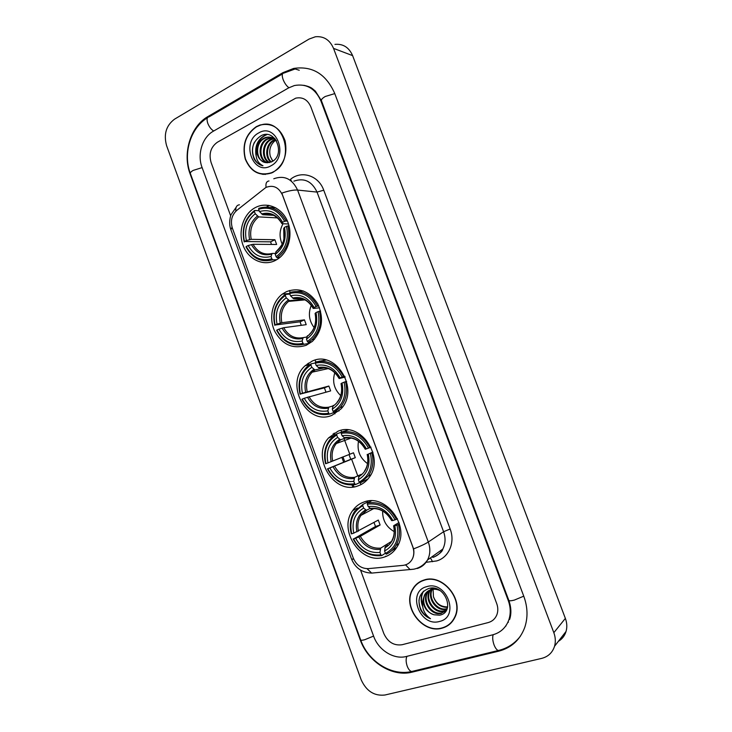 <?xml version="1.0" encoding="UTF-8"?>
<svg xmlns="http://www.w3.org/2000/svg" width="732" height="732" viewBox="0 0 732 732"><rect width="100%" height="100%" fill="white"/><g stroke="black" fill="none" stroke-linecap="round" stroke-linejoin="round"><path stroke-width="1.1" d="M363.96 502.015C359.357 503.607 355.624 506.434 352.76 510.488C337.589 529.95 361.187 565.351 384.254 557.079C389.763 555.332 394.063 551.882 397.147 546.722C410.533 526.216 385.645 493.158 363.96 502.015M286.459 291.638L282.406 294.063C272.094 301.703 268.662 318.31 274.61 331.029C282.259 344.708 292.8 349.466 306.223 345.294L312.619 341.149C322.318 330.654 324.056 318.292 317.862 304.064C309.654 291.226 299.187 287.081 286.459 291.638M312.07 361.16L305.207 365.671C284.117 383.742 306.9 426.427 332.008 415.282L341.002 408.923C360.107 389.323 335.631 349.429 312.07 361.16M337.9 431.276L328.659 437.846C310.707 456.85 334.039 495.5 358.012 485.874C362.532 484.273 366.247 481.455 369.166 477.401C385.215 457.152 360.418 421.074 337.9 431.276M255.468 207.522L255.322 207.595C243.408 213.808 237.79 231.349 243.042 245.275C248.111 259.284 262.953 266.567 275.031 260.619L277.712 259.082C288.728 251.909 293.257 234.341 287.356 220.963C281.6 207.513 266.878 201.456 255.468 207.522M265.808 187.52L236.775 210.377C231.715 215.089 230.26 221.055 232.41 228.274L353.254 557.994C356.383 565.159 361.407 568.7 368.324 568.627L402.993 565.388C407.047 564.921 410.103 562.89 412.171 559.294C414.129 555.487 414.33 551.333 412.766 546.85L282.47 195.051C278.755 187.255 273.283 184.702 266.055 187.392L265.808 187.52M289.433 290.503L290.119 292.352M315.099 360.135L315.757 361.91M334.451 412.619L334.927 413.9M340.993 430.361L341.606 432.036M344.022 438.587L349.759 454.142M351.616 459.184L357.783 475.919M360.336 482.846L360.986 484.593M367.107 501.2L367.437 502.088M256.337 126.627C245.613 134.276 241.917 145.073 245.247 159.009C250.737 171.892 259.531 176.549 271.618 172.962L273.21 172.203C283.787 165.148 287.74 154.681 285.077 140.782C280.228 127.816 271.883 122.564 260.034 125.007L256.337 126.627M261.205 173.905L263.273 174.417M424.221 579.964C419.079 581.519 415.19 584.658 412.537 589.37C401.932 606.553 422.712 634.205 442.073 628.166C447.929 626.537 452.202 622.923 454.901 617.305C464.189 599.49 442.567 573.513 424.221 579.964M418.786 582.48L416.984 584.2M263.822 124.486L266.018 124.147M273.777 178.764C284.291 175.04 292.224 178.809 297.576 190.064C293.843 189.789 288.591 190.805 281.811 193.12L413.589 548.89C414.266 552.724 413.8 556.192 412.189 559.285M488.162 622.584C492.261 621.441 495.143 618.888 496.808 614.917C498.172 611.312 498.135 607.523 496.699 603.534L310.771 106.689C307.586 99.616 302.563 96.77 295.701 98.17L217.386 142.228C210.789 146.986 208.684 153.702 211.054 162.385L230.69 215.913L211.054 162.385C208.684 153.702 210.789 146.986 217.386 142.228L295.701 98.17C302.563 96.77 307.586 99.616 310.771 106.689L496.699 603.534C498.135 607.523 498.172 611.312 496.808 614.917C495.143 618.888 492.261 621.441 488.162 622.584L402.078 644.736L488.162 622.584M360.556 570.082L383.815 633.519C387.804 642.129 393.889 645.862 402.078 644.736C393.889 645.862 387.804 642.129 383.815 633.519L360.556 570.082M448.881 624.533L450.93 623.088M270.273 124.779L268.141 124.596M272.313 125.474L270.218 125.035M273.118 171.965C296.396 161.04 283.851 116.242 260.07 125.264L256.42 126.865C245.815 134.432 242.155 145.11 245.44 158.908C250.875 171.663 259.576 176.266 271.545 172.725L273.118 171.965M272.716 161.205L270.346 156.474L272.853 161.122M270.346 156.474C268.726 149.904 270.428 144.524 275.442 140.343M270.913 162.138C264.344 157.453 265.67 143.811 273.667 140.096L275.131 139.473M271.362 161.946C265.149 156.987 266.713 143.884 274.482 140.251L275.507 139.785M269.129 162.632C261.214 159.183 261.516 143.554 270.373 139.492L273.622 138.421M269.577 162.541C261.983 158.771 262.55 143.609 271.206 139.647L274.006 138.659M267.308 162.742C258.167 160.701 257.399 143.298 267.052 138.87L272.03 137.68M267.784 162.751C258.927 160.354 258.414 143.362 267.885 139.025L272.432 137.845M256.621 149.465C256.905 157.215 260.272 161.626 266.741 162.705L271.7 161.781C286.157 154.928 275.278 127.615 261.05 135.749C252.787 141.349 250.472 149.081 254.086 158.945C256.255 162.641 259.22 164.92 262.98 165.761C257.142 162.815 255.029 157.38 256.621 149.465C257.216 144.387 259.576 140.645 263.685 138.247L265.405 137.534C269.724 136.408 273.42 137.488 276.486 140.773M265.89 162.623C255.944 161.754 254.306 143.106 264.527 138.403L266.247 137.689C269.522 136.747 272.56 137.241 275.378 139.172M274.061 138.366L274.628 138.321M258.68 132.95C240.608 142.154 253.171 176.238 270.858 165.844C289.35 156.877 276.376 121.997 258.68 132.95M263.291 174.161L265.396 174.426M262.98 165.761C254.397 164.398 249.612 151.341 254.535 142.136M256.008 152.631C255.935 143.801 259.576 137.79 266.915 134.587M255.98 155.285C254.645 145.421 258.094 138.513 266.338 134.569M450.747 622.886L452.596 621.175M441.982 627.919C447.774 626.308 452.001 622.731 454.673 617.177C463.868 599.545 442.476 573.824 424.313 580.211C419.226 581.757 415.364 584.859 412.747 589.525C402.252 606.535 422.831 633.894 441.982 627.919M447.572 607.322C440.755 607.551 436.052 604.001 433.445 596.681C436.135 603.607 440.874 607.011 447.664 606.883M433.445 596.681L433.097 589.287M447.078 608.905L446.172 609.18C436.958 612.025 426.765 598.456 431.779 589.498M431.981 589.104L432.566 588.135M447.215 608.539L446.767 608.667C437.745 611.449 427.625 598.392 432.2 589.416M432.392 589.004L432.859 588.153M446.236 610.25L443.775 611.257C434.314 614.166 423.993 599.929 429.547 590.98L431.807 588.116M446.483 609.921L444.379 610.735C434.927 613.645 424.615 599.426 430.169 590.495L431.917 588.116M446.941 609.244L441.341 613.352C431.843 616.271 421.476 601.942 427.058 592.947L432.374 588.125M445.422 611.138L441.954 612.821C432.456 615.74 422.108 601.439 427.68 592.453L431.999 588.116M434.085 614.788L439.685 615.182C456.036 612.144 444.617 583.45 428.76 588.482C419.537 592.27 416.865 599.471 420.763 610.085C423.105 614.185 426.353 617.067 430.517 618.741C423.892 614.02 421.422 607.642 423.105 599.618C423.261 607.231 426.921 612.281 434.085 614.788C426.024 612.849 420.992 601.411 425.164 594.439L431.587 589.214L436.245 588.812M423.105 599.618L424.533 594.933C426.07 592.279 428.22 590.532 430.965 589.708C433.866 588.857 436.894 589.159 440.042 590.596M426.701 586.661C406.416 591.511 419.701 627.534 439.584 621.441C460.346 616.911 446.612 580.009 426.701 586.661M420.946 581.235L418.933 582.709M430.517 618.741C422.977 615.045 419.134 608.859 418.978 600.176M422.428 604.852C420.937 599.956 421.257 595.5 423.389 591.493L423.618 591.09M422.547 606.334C420.58 601.018 420.754 596.15 423.078 591.74L423.261 591.401M283.046 223.745C279.386 230.36 279.112 237.159 282.204 244.149M276.659 259.741L272.78 259.814L271.847 258.817C260.885 261.635 252.357 257.536 246.272 246.492L248.194 245.531C253.665 255.258 261.269 258.908 270.996 256.493L272.139 253.437L275.442 253.418M271.444 244.433L270.611 241.844L244.451 241.533C241.807 228.787 245.129 218.749 254.397 211.438L255.248 213.744C247.077 220.295 244.113 229.235 246.373 240.563L251.213 239.337L274.884 239.721L276.641 244.479L253.034 244.287L248.194 245.531M277.51 217.898L258.671 216.892L255.248 213.744M277.044 257.737L277.391 257.508C287.182 249.987 290.686 239.456 287.905 225.932L286.487 226.344C289.113 239.446 285.663 249.575 276.12 256.731L277.044 257.737L279.587 257.701M289.058 225.978L287.905 225.932M246.272 246.492L246.016 246.913C252.366 258.515 261.287 262.815 272.78 259.814M254.397 211.438L254.608 210.468C244.863 218.109 241.395 228.604 244.195 241.963M254.608 210.468L259.174 210.761M276.12 256.731L275.259 254.407C283.65 247.974 286.724 238.961 284.474 227.35L286.487 226.344M270.996 256.493L271.847 258.817M246.373 240.563L244.451 241.533M284.474 227.35L283.705 228.613L283.906 238.98C284.053 241.899 281.546 246.025 276.367 251.36L275.259 254.407M275.744 207.787L270.264 207.467M286.038 220.872C279.395 209.096 270.318 204.905 258.817 208.291L258.616 209.251C269.586 206.076 278.252 210.084 284.611 221.284L287.347 220.936M284.611 221.284L282.607 222.299C276.916 212.445 269.202 208.867 259.476 211.566L258.616 209.251M288.49 223.992L282.232 223.708L282.607 222.299M259.476 211.566L262.761 214.714L273.731 215.354M274.884 239.721L270.611 241.844M311.301 305.336C308.044 313.269 308.977 320.68 314.11 327.552M311.85 341.826L309.563 342.21L309.535 343.335L303.89 344.296L302.984 343.363C291.784 345.724 283.101 341.277 276.925 330.041L278.892 329.162C284.446 339.072 292.187 343.024 302.124 341.021L303.149 337.617L306.772 337.04M301.282 325.328L300.083 321.796L275.086 325.026C272.441 312.235 275.863 302.389 285.352 295.499L286.212 297.833C277.849 304.009 274.793 312.784 277.053 324.148L281.847 322.711L304.448 319.857L306.214 324.66L283.687 327.707L278.892 329.162M304 299.388L289.488 300.687L286.212 297.833M308.263 342.411L312.033 339.657C319.564 332.154 322.043 322.675 319.463 311.21L318.045 311.667C320.68 324.816 317.121 334.753 307.349 341.478L308.263 342.411L311.878 341.798M320.589 311.082L319.463 311.21M276.925 330.041L276.623 330.342C283.064 342.155 292.15 346.803 303.89 344.296M285.352 295.499L285.535 294.438L283.778 295.627C275.076 303.085 272.084 312.994 274.793 325.347M285.535 294.438L289.89 294.099M307.349 341.478L306.488 339.117C315.071 333.078 318.246 324.23 315.995 312.582L318.045 311.667M302.124 341.021L302.984 343.363M277.053 324.148L275.086 325.026M315.995 312.582L315.089 313.497C316.7 322.08 314.87 328.961 309.59 334.14M307.495 335.714L306.488 339.117M303.551 291.043L297.613 291.455M316.151 306.552L314.101 307.477C308.328 297.43 300.477 293.55 290.531 295.838L289.671 293.495C300.879 290.787 309.7 295.142 316.151 306.552L317.569 306.095C310.835 294.099 301.584 289.543 289.845 292.443L289.671 293.495L282.406 294.063M317.569 306.095L318.795 305.967M319.545 307.806L313.561 308.447L314.101 307.477M290.531 295.838L293.596 298.683L299.534 298.208M304.448 319.857L300.083 321.796M334.817 372.68C332.127 381.528 334.094 389.177 340.719 395.619M335.055 412.079L329.61 414.12L328.723 413.251C317.322 415.209 308.511 410.487 302.261 399.086L304.265 398.272C309.883 408.337 317.743 412.537 327.845 410.881L328.778 407.175L332.676 406.022M325.95 392.142L324.422 387.85L300.413 394.026C297.759 381.198 301.264 371.508 310.935 364.966L311.805 367.318C303.277 373.183 300.147 381.82 302.408 393.212L328.86 386.048L330.654 390.897L304.265 398.272M324.889 367.766L314.897 369.944L311.805 367.318M334.057 412.381L340.224 407.495C346.145 400.285 347.92 391.684 345.541 381.692L344.132 382.186C346.776 395.372 343.116 405.153 333.17 411.512L334.057 412.381L339.154 410.817M346.648 381.409L345.541 381.692M302.261 399.086L301.923 399.288C308.437 411.274 317.661 416.215 329.61 414.12M310.935 364.966L311.091 363.831L306.745 367.052C299.781 374.354 297.558 383.422 300.074 394.246M311.091 363.831L315.355 362.944M333.17 411.512L332.291 409.142C341.048 403.414 344.296 394.704 342.036 383.028L344.132 382.186M327.845 410.881L328.723 413.251M302.408 393.212L300.413 394.026M342.036 383.028L341.03 383.66C342.521 391.089 341.213 397.293 337.095 402.261M333.197 405.437L332.291 409.142M325.969 360.043L318.695 361.324M343.637 376.532C336.821 364.353 327.433 359.503 315.474 361.983L315.327 363.118C326.737 360.803 335.695 365.442 342.219 377.026L344.781 376.248M342.219 377.026L340.133 377.877C334.295 367.674 326.316 363.539 316.197 365.478L315.327 363.118M345.147 377.072L339.456 378.481L340.133 377.877M316.197 365.478L319.088 368.095L320.177 367.94M328.86 386.048L324.422 387.85M358.497 441.25C356.905 450.564 359.915 458.012 367.519 463.612M359.696 482.617L355.551 484.547L354.681 483.733C343.079 485.298 334.131 480.293 327.817 468.718L329.858 467.977C335.531 478.197 343.509 482.653 353.794 481.345L354.627 477.337L361.306 474.345M336.738 435.028L336.866 433.82L330.342 439.044C324.862 446.008 323.27 454.243 325.575 463.74L325.95 463.621C323.288 450.747 326.884 441.213 336.738 435.028L337.617 437.407C328.924 442.961 325.713 451.452 327.982 462.88L353.483 452.788L355.285 457.674L329.858 467.977M345.486 438.056L340.526 439.813L337.617 437.407M327.817 468.718L350.765 459.312L349.008 454.581M360.071 482.974L368.233 476.029C372.798 469.267 374.006 461.526 371.847 452.788L370.447 453.328C373.091 466.549 369.349 476.166 359.202 482.159L360.071 482.974L367.931 479.002M372.927 452.349L371.847 452.788M327.442 468.828C334.021 480.979 343.39 486.222 355.551 484.547M336.866 433.82L341.322 432.255M359.202 482.159L358.323 479.762C367.244 474.363 370.575 465.799 368.315 454.096L370.447 453.328M353.794 481.345L354.681 483.733M327.982 462.88L325.95 463.621M368.315 454.096L372.853 452.074M359.128 475.754L358.323 479.762M348.185 429.949L341.332 432.136L341.213 433.344C352.815 431.432 361.919 436.354 368.516 448.121L369.925 447.591C363.026 435.22 353.501 430.068 341.332 432.136M369.925 447.591L370.996 447.161M368.516 448.121L366.393 448.89C360.492 438.532 352.385 434.14 342.091 435.723L341.213 433.344M342.091 435.723L344.809 438.111C353.254 436.784 360.071 440.499 365.277 449.247L366.393 448.89M344.809 438.111L345.687 437.937M350.765 459.312L355.285 457.674M382.626 510.982C382.443 520.15 386.313 527.031 394.228 531.624M385.398 553.236L381.711 555.588L380.86 554.838C369.065 555.991 359.97 550.693 353.593 538.953L355.67 538.285C361.407 548.652 369.514 553.365 379.972 552.422L380.695 548.112L391.172 541.625M362.77 505.702L362.871 504.421L354.562 511.503C350.289 518.018 349.201 525.457 351.296 533.829L351.699 533.811C349.036 520.891 352.733 511.531 362.77 505.702L363.648 508.099C354.8 513.333 351.506 521.678 353.776 533.143L378.307 520.077L380.118 525.009L360.327 536.309L355.67 538.285M370.182 508.401L366.393 510.286L363.648 508.099M353.593 538.953L375.525 526.491L373.979 522.502M391.464 550.931L396.653 547.536M362.871 504.421L366.833 502.399M367.967 501.823L368.516 502.326M386.322 554.17C390.421 552.34 393.67 549.412 396.067 545.386C399.562 539.145 400.331 532.182 398.391 524.515L396.991 525.091C399.645 538.359 395.802 547.801 385.471 553.419L386.322 554.17M399.434 523.902L398.391 524.515M353.172 538.962C359.833 551.297 369.349 556.832 381.711 555.588M385.471 553.419L384.584 551.004C393.67 545.935 397.083 537.526 394.822 525.777L396.991 525.091M379.972 552.422L380.86 554.838M353.776 533.143L351.699 533.811M394.822 525.777L393.843 525.594L399.013 522.557M387.868 545.084L385.288 546.694L384.584 551.004M371.444 500.834L367.418 502.893L367.318 504.183C379.13 502.674 388.372 507.889 395.051 519.839L396.451 519.272C389.47 506.718 379.798 501.255 367.418 502.893M396.451 519.272L397.439 518.695M395.051 519.839L392.883 520.534C386.908 510.012 378.682 505.354 368.205 506.581L367.318 504.183M368.205 506.581L370.758 508.749C379.441 507.752 386.405 511.695 391.657 520.598L392.883 520.534M370.758 508.749L371.399 508.639M375.525 526.491L380.118 525.009M413.452 587.851L412.811 589.159M406.397 656.467L492.728 634.818C500.331 632.741 505.62 627.983 508.603 620.544C510.881 614.166 510.762 607.478 508.237 600.478L320.936 101.007C315.327 88.517 306.47 83.356 294.374 85.543L288.591 87.913L213.341 131.211C202.279 137.277 197.027 154.434 202.041 167.418L373.631 636.218C378.453 650.172 393.917 659.88 406.397 656.467M541.735 658.37C548.213 656.677 552.477 652.633 554.554 646.246C555.78 641.873 555.533 637.352 553.831 632.686L333.536 48.376C329.793 39.839 323.727 35.969 315.346 36.774L309.069 39.071L174.555 119.16C166.146 125.492 163.492 134.322 166.594 145.659L361.178 679.799C366.375 691.145 374.299 696.214 384.968 695.007L541.735 658.37M558.36 641.342C562.158 639.082 564.72 635.779 566.046 631.451C567.245 627.223 567.016 622.868 565.36 618.384L352.614 55.623C348.999 47.379 343.107 43.636 334.945 44.378M498.831 651.151C511.421 647.82 520.059 639.905 524.753 627.416C528.037 617.479 527.726 607.121 523.819 596.342L334.67 93.33C325.996 73.95 312.299 65.66 293.578 68.46L282.9 72.669L207.952 116.553C190.421 126.38 182.259 153.537 190.164 174.051L360.208 639.786C367.812 661.819 392.187 677.393 412.153 672.141L498.831 651.151L499.736 650.153L498.291 650.51C496.735 649.979 495.317 648.085 494.036 644.846C492.618 640.692 492.334 637.316 493.176 634.699M308.977 86.852L308.19 86.724M505.446 626.363L506.013 625.887M508.411 622.182L507.743 622.557M263.813 124.23L261.58 124.852M291.29 180.859L290.558 179.285C301.493 170.08 318.667 175.534 323.745 190.21L450.143 528.998L443.592 531.734L317.038 192.095C311.85 181.225 304.119 177.583 293.861 181.17M450.143 528.998C455.432 542.385 448.835 557.674 436.611 560.941L425.704 562.359M432.768 557.381C437.187 556 440.536 553.227 442.823 549.064C445.504 543.711 445.761 537.938 443.592 531.734L428.312 542.019C430.562 548.451 430.306 554.435 427.552 559.953C425.21 564.262 421.769 567.108 417.231 568.508M268.992 180.96C266.466 181.38 265.506 183.522 266.091 187.374M413.589 548.89C420.415 546.246 425.319 543.958 428.312 542.019L297.576 190.064L317.038 192.095L323.745 190.21M353.757 559.221L351.525 559.019L230.891 229.757L232.044 227.176M367.061 568.682L371.646 573.092L375.461 572.744M239.419 204.786C236.646 205.161 235.457 207.302 235.86 211.182M405.565 564.857L410.085 569.587L413.809 569.185C419.555 567.959 424.139 564.884 427.552 559.953L442.823 549.064C442.439 551.489 439.374 554.206 433.637 557.198M430.443 557.894L432.548 561.718M268.708 205.344L266.613 206.991M307.431 363.804L307.907 365.103M333.179 433.756L333.893 435.696M341.835 457.28L343.656 462.221M352.046 485.023L352.778 487M253.034 244.287C257.572 252.128 263.822 255.221 271.782 253.547M258.671 216.892C251.945 222.427 249.456 229.903 251.213 239.337M275.68 252.101C282.927 246.41 285.626 238.504 283.751 228.393M251.405 244.58C256.255 253.007 262.925 256.209 271.416 254.187M257.389 216.105C250.307 221.888 247.709 229.729 249.585 239.629M281.893 223.352C276.87 214.833 270.108 211.694 261.608 213.927M273.201 215.107C269.779 213.735 266.338 213.607 262.889 214.723M283.687 327.707C288.399 335.851 294.886 339.154 303.149 337.617M289.543 300.678L288.564 301.383C282.378 306.726 280.136 313.836 281.847 322.711M306.836 336.61C314.257 331.248 317.029 323.498 315.163 313.351M282.085 328.119C287.008 336.702 293.807 340.17 302.481 338.513M288.307 300.029C281.051 305.491 278.37 313.186 280.246 323.114M313.278 308.254C308.19 299.571 301.3 296.167 292.617 298.043M302.472 298.802L293.843 298.702M309.014 396.653C313.781 404.924 320.369 408.438 328.778 407.175M315.053 369.925L312.171 372.167C307.248 377.392 305.573 383.87 307.166 391.602M332.584 406.452C340.151 401.365 342.997 393.734 341.121 383.568M307.449 397.156C312.418 405.867 319.326 409.554 328.146 408.2M313.854 369.385C306.461 374.574 303.707 382.15 305.592 392.105M339.227 378.426C334.076 369.605 327.076 365.982 318.237 367.546M326.289 367.986L319.436 368.105M334.561 466.183C339.383 474.583 346.071 478.307 354.627 477.337M340.783 439.767L336.308 443.528C332.447 448.478 331.248 454.334 332.694 461.096M358.552 476.907C366.265 472.094 369.184 464.591 367.308 454.398M333.023 466.778C338.056 475.635 345.065 479.533 354.041 478.49M339.621 439.337C332.09 444.26 329.263 451.708 331.148 461.682M365.396 449.219C360.181 440.252 353.08 436.4 344.086 437.663M349.969 437.846L345.248 438.102M360.327 536.309C365.204 544.846 371.993 548.78 380.695 548.112M366.732 510.213L360.958 515.374C357.975 519.985 357.134 525.247 358.442 531.176M384.748 547.966C392.608 543.446 395.6 536.071 393.725 525.851M358.817 537.004C363.905 545.99 371.023 550.125 380.155 549.393M365.607 509.893C357.939 514.541 355.047 521.861 356.932 531.862M391.794 520.626C386.523 511.512 379.304 507.432 370.163 508.383M373.558 508.493L371.28 508.703M523.755 596.168L514.331 600.094C511.009 600.926 509.161 601.009 508.804 600.341C511.256 607.295 511.531 613.681 509.609 619.492M412.153 672.141L413.223 671.134L411.604 671.528C409.893 671.07 408.429 669.286 407.212 666.184C405.894 662.204 405.793 658.919 406.901 656.339M520.47 636.09C514.77 643.584 507.377 648.387 498.291 650.51L411.604 671.528C391.474 676.331 368.123 661.399 360.666 639.905C360.885 640.427 362.221 640.372 364.682 639.741L373.585 636.09M360.666 639.905L190.366 173.521C190.091 172.697 191.034 171.654 193.193 170.4L202.114 167.61M282.525 73.895L209.105 116.846C206.955 117.175 206.506 119.334 207.787 123.333C209.224 126.901 211.191 129.463 213.689 131.01M295.142 68.954L283.97 73.044C282.021 73.218 281.728 75.369 283.101 79.514C284.602 83.238 286.541 85.973 288.902 87.73M334.771 93.595L325.292 96.478C322.4 98.161 321.11 99.579 321.43 100.705L326.847 115.153M565.36 618.384L553.831 632.686M352.614 55.623L333.536 48.376M209.178 116.8L207.952 116.553M284.034 73.008L282.9 72.669M321.613 101.19L320.936 101.007M357.564 508.026L352.76 510.488M309.599 364.756L305.207 365.671M333.17 436.254L328.659 437.846M413.058 588.976L412.537 589.37M413.8 569.185L371.646 573.092C361.992 572.68 355.295 568.023 351.561 559.111M230.818 229.546C228.393 223.059 230.525 215.272 231.303 214.293L236.134 207.33M308.428 363.109L309.078 364.865M334.204 433.097L334.89 434.982M342.942 456.841L344.754 461.773M353.282 484.923L353.995 486.853M269.074 205.408L267.034 207.01M385.691 556.155L386.222 556.375M272.899 138.943L272.075 138.787M269.596 138.321L268.763 138.165M266.247 137.689L265.405 137.534M272.02 172.779L271.545 172.725M455.148 616.747L454.673 617.177M432.63 588.555L432.017 589.04M430.169 590.495L429.547 590.98M427.68 592.453L427.058 592.947M425.164 594.439L424.533 594.933M279.862 257.481L277.391 257.508M262.761 214.714C270.483 212.417 276.842 215.373 281.847 223.571M305.034 299.882L288.564 301.383L289.488 300.687M314.495 339.255L312.033 339.657M293.596 298.683C301.584 296.744 308.117 299.983 313.204 308.401M328.293 368.571L312.171 372.167L314.897 369.944M342.713 406.745L340.224 407.495M319.088 368.095C327.296 366.458 333.975 369.935 339.126 378.517M351.186 438.038L336.308 443.528L340.526 439.813M370.749 474.876L368.233 476.029M364.509 471.042C367.656 466.412 368.553 460.876 367.19 454.426M373.942 508.493L360.958 515.374L366.393 510.286M398.611 543.775L396.067 545.386M391.858 540.573C394.228 536.346 394.804 531.432 393.587 525.832M303.862 85.305C311.933 87.126 311.96 88.481 315.355 91.107L321.43 100.705M190.366 173.521C182.826 153.876 190.229 128.1 207.467 117.797M326.884 115.244L508.804 600.341M566.046 631.451L554.554 646.246M299.251 70.263L293.578 68.46"/></g></svg>
